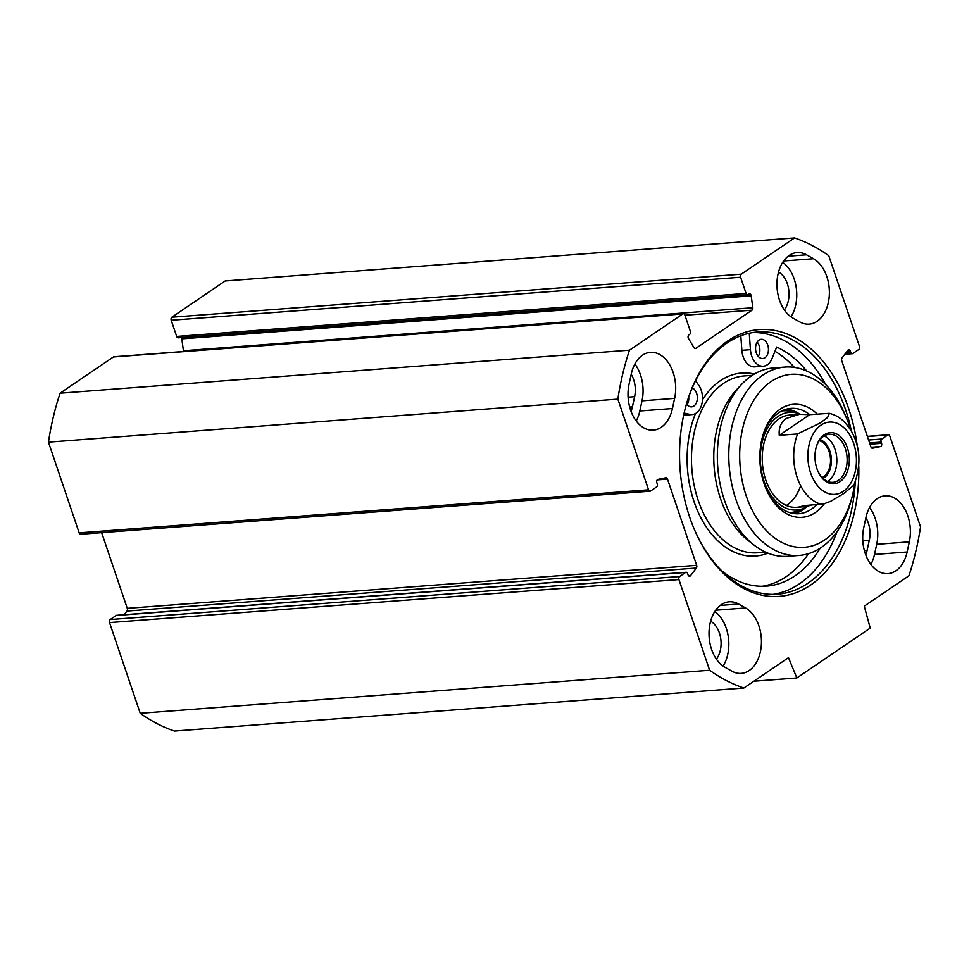 <?xml version="1.0" encoding="UTF-8"?>
<svg xmlns="http://www.w3.org/2000/svg" width="969" height="969" viewBox="0 0 969 969"><rect width="100%" height="100%" fill="white"/><g stroke="black" fill="none" stroke-linecap="round" stroke-linejoin="round"><path stroke-width="1.45" d="M140.226 713.293A231.312 154.471 85.7 0 0 174.444 731.062L743.841 688.026A231.312 154.471 -94.3 0 1 709.623 670.269L678.918 579.559A2.313 1.55 -94.3 0 1 679.584 576.519L110.187 619.542A2.313 1.55 85.7 0 0 109.533 622.582L140.226 713.293L709.623 670.269M110.187 619.542L116.147 615.485A2.313 1.55 -94.3 0 1 116.692 615.291L686.088 572.267A2.313 1.55 85.7 0 0 685.543 572.461L679.584 576.519M124.165 614.734L126.963 611.064A2.313 1.55 85.7 0 0 127.266 608.35L101.648 532.635M683.327 313.738L113.93 356.762A2.313 1.55 85.7 0 0 113.397 356.955L60.09 393.196A231.312 154.471 85.7 0 0 48.45 442.143L79.155 532.841A2.313 1.55 85.7 0 0 80.706 534.222L650.102 491.186A2.313 1.55 -94.3 0 1 648.552 489.817L617.847 399.119A231.312 154.471 -94.3 0 1 629.487 350.172L682.782 313.932A2.313 1.55 -94.3 0 1 683.327 313.738A2.313 1.55 -94.3 0 1 684.877 315.107L690.352 331.301A2.313 1.55 -94.3 0 1 689.698 334.341L688.886 334.899A2.313 1.55 85.7 0 0 688.474 338.484L694.01 347.714A2.313 1.55 85.7 0 0 695.306 348.537A2.313 1.55 85.7 0 0 695.851 348.343L752.005 310.165A2.313 1.55 85.7 0 0 752.816 307.73L751.205 295.836A2.313 1.55 85.7 0 0 749.509 293.849A2.313 1.55 85.7 0 0 748.976 294.043L748.165 294.6A2.313 1.55 -94.3 0 1 747.62 294.794A2.313 1.55 -94.3 0 1 746.069 293.413L740.595 277.231A2.313 1.55 -94.3 0 1 741.249 274.179L794.556 237.938A231.312 154.471 -94.3 0 1 828.774 255.707L859.467 346.417A2.313 1.55 -94.3 0 1 858.813 349.458L852.853 353.515A2.313 1.55 85.7 0 1 852.308 353.709A2.313 1.55 85.7 0 1 850.758 352.341L846.034 352.692M181.336 337.587A2.313 1.55 -94.3 0 1 181.809 338.859L183.42 350.754A2.313 1.55 -94.3 0 1 183.432 351.517M794.556 237.938L225.159 280.974L171.852 317.214A2.313 1.55 85.7 0 0 171.198 320.254L176.673 336.449A2.313 1.55 85.7 0 0 178.223 337.818L747.62 294.794M629.063 384.124L631.267 373.973A33.927 22.662 -94.3 0 1 650.393 352.341A33.927 22.662 -94.3 0 1 674.63 398.368L672.425 408.53A33.927 22.662 -94.3 0 1 653.3 430.151A33.927 22.662 -94.3 0 1 629.063 384.124M636.209 420.97A33.927 22.662 85.7 0 0 639.806 410.989L642.011 400.839A33.927 22.662 85.7 0 0 634.865 363.993M813.5 258.735A33.927 22.662 -94.3 0 1 829.282 295.69A33.927 22.662 -94.3 0 1 809.2 324.155A33.927 22.662 -94.3 0 1 799.788 321.926L792.824 318.014A33.927 22.662 -94.3 0 1 777.053 281.046A33.927 22.662 -94.3 0 1 797.124 252.582A33.927 22.662 -94.3 0 1 806.535 254.811L813.5 258.735L783.618 260.988M791.007 316.851A33.927 22.662 85.7 0 0 782.698 262.345M724.897 667.241A33.927 22.662 -94.3 0 1 709.114 630.274A33.927 22.662 -94.3 0 1 729.197 601.81A33.927 22.662 -94.3 0 1 738.608 604.038L745.573 607.963A33.927 22.662 -94.3 0 1 761.343 644.93A33.927 22.662 -94.3 0 1 741.273 673.394A33.927 22.662 -94.3 0 1 731.861 671.166L724.897 667.241M865.971 517.446A33.927 22.662 -94.3 0 1 885.097 495.813A33.927 22.662 -94.3 0 1 909.334 541.841L907.129 552.003A33.927 22.662 -94.3 0 1 888.004 573.636A33.927 22.662 -94.3 0 1 863.767 527.608L865.971 517.446M870.913 564.442A33.927 22.662 85.7 0 0 874.51 554.462L876.715 544.312A33.927 22.662 85.7 0 0 869.568 507.465M686.088 572.267A2.313 1.55 85.7 0 1 687.639 573.636L688.063 574.883A2.313 1.55 -94.3 0 0 689.613 576.252A2.313 1.55 -94.3 0 0 690.497 575.719L696.36 568.028A2.313 1.55 -94.3 0 0 696.663 565.327L667.484 479.11A2.313 1.55 -94.3 0 0 665.933 477.741A2.313 1.55 -94.3 0 0 665.8 477.765L657.903 479.425A2.313 1.55 -94.3 0 0 656.837 482.647L657.261 483.894A2.313 1.55 85.7 0 1 656.594 486.947L650.635 490.992A2.313 1.55 -94.3 0 1 650.102 491.186M867.412 436.522L887.761 434.984A2.313 1.55 -94.3 0 1 888.294 434.778A2.313 1.55 -94.3 0 1 889.845 436.159L920.55 526.857A231.312 154.471 -94.3 0 1 908.91 575.804L864.263 606.158L870.21 628.094L796.845 677.973L788.487 657.672L743.841 688.026M887.761 434.984L881.802 439.03A2.313 1.55 85.7 0 0 881.136 442.082L881.56 443.33A2.313 1.55 -94.3 0 1 880.494 446.552L872.597 448.211A2.313 1.55 -94.3 0 1 872.463 448.223A2.313 1.55 -94.3 0 1 870.913 446.854L841.734 360.65A2.313 1.55 -94.3 0 1 842.037 357.936L847.899 350.245A2.313 1.55 -94.3 0 1 848.783 349.712A2.313 1.55 -94.3 0 1 850.334 351.093L850.758 352.341M857.262 446.164A133.77 89.342 85.7 0 0 727.864 340.87A133.77 89.342 85.7 0 0 684.817 410.129A133.77 89.342 85.7 0 0 693.719 527.923A133.77 89.342 85.7 0 0 795.985 592.689A133.77 89.342 85.7 0 0 858.788 466.38M684.683 410.65A131.457 87.791 -94.3 0 1 726.859 343.111A131.457 87.791 -94.3 0 1 757.576 332.028A131.457 87.791 -94.3 0 1 851.472 431.362M855.288 481.896A131.457 87.791 -94.3 0 1 777.392 594.203A131.457 87.791 -94.3 0 1 693.513 527.427M773.08 594.372A131.457 87.791 85.7 0 0 836.913 531.872M825.794 384.705A131.457 87.791 85.7 0 0 753.301 332.512M753.858 681.219L796.845 677.973M631.025 411.328A22.36 14.935 85.7 0 0 632.418 406.835L634.622 396.672A22.36 14.935 85.7 0 0 631.194 374.3M865.729 554.801A22.36 14.935 85.7 0 0 867.122 550.307L869.314 540.157A22.36 14.935 85.7 0 0 865.898 517.773M784.333 309.935A22.36 14.935 85.7 0 0 778.543 271.974M723.08 666.091A33.927 22.662 85.7 0 0 714.771 611.584M716.406 659.162A22.36 14.935 85.7 0 0 710.616 621.202M48.45 442.143L617.847 399.119M60.09 393.196L629.487 350.172M827.574 481.46A24.092 16.085 85.7 0 0 828.144 481.084A24.092 16.085 85.7 0 0 836.707 457.404A24.092 16.085 85.7 0 0 824.134 435.953M820.077 439.623A20.24 13.518 -94.3 0 1 831.232 457.404A20.24 13.518 -94.3 0 1 824.098 477.79A20.24 13.518 -94.3 0 1 823.008 478.432M815.886 448.453A24.092 16.085 -94.3 0 1 829.185 434.294A24.092 16.085 -94.3 0 1 846.446 452.741A24.092 16.085 -94.3 0 1 838.451 480.309A24.092 16.085 -94.3 0 1 832.819 482.344A24.092 16.085 -94.3 0 1 817.545 470.34M822.087 477.511A18.956 12.658 85.7 0 0 823.698 476.615A18.956 12.658 85.7 0 0 830.336 457.053A18.956 12.658 85.7 0 0 819.302 440.677M811.15 505.103L806.438 506.569L803.095 505.709L823.565 503.965L830.942 501.191L843.854 493.439L853.883 485.154C861.332 465.447 860.52 447.508 851.472 431.35C843.224 418.317 836.683 415.422 829.403 413.327L827.562 417.53L820.028 423.053L797.584 433.942L779.27 435.323C778.567 427.838 780.929 422.181 786.38 418.378L799.461 414.308L809.684 414.647L829.416 413.327M779.27 435.323L809.684 414.647M840.062 481.629A25.642 17.127 85.7 0 0 843.454 440.035A25.642 17.127 85.7 0 0 815.971 448.102A25.642 17.127 85.7 0 0 817.679 470.68A25.642 17.127 85.7 0 0 840.062 481.629M786.344 505.479A46.258 30.899 85.7 0 0 800.2 487.056M793.95 415.144A46.258 30.899 85.7 0 0 765.716 479.873A46.258 30.899 85.7 0 0 803.168 505.757M800.382 414.248A48.983 32.716 85.7 0 0 796.821 413.024A48.983 32.716 85.7 0 0 766.079 431.023A48.983 32.716 85.7 0 0 763.996 480.987A48.983 32.716 85.7 0 0 804.016 508.228A48.983 32.716 85.7 0 0 807.456 506.424M794.604 513.631A52.81 35.272 85.7 0 0 806.075 507.235M799.013 413.702A52.81 35.272 85.7 0 0 786.707 409.088M846.749 418.717L845.38 415.41A94.453 63.082 85.7 0 0 784.975 367.069L773.516 367.941A94.453 63.082 85.7 0 0 751.447 375.899A94.453 63.082 85.7 0 0 741.963 384.027A94.453 63.082 85.7 0 0 754.136 545.147A94.453 63.082 85.7 0 0 787.761 556.303L799.207 555.443A94.453 63.082 85.7 0 0 851.666 498.575L852.526 495.098A86.738 57.934 -94.3 0 1 759.563 522.376A86.738 57.934 -94.3 0 1 771.009 381.641A86.738 57.934 -94.3 0 1 846.749 418.717A86.738 57.934 -94.3 0 1 850.818 430.236M741.963 384.027L736.9 389.368A88.663 59.218 85.7 0 0 748.334 540.629L754.136 545.147M806.741 371.054A122.591 81.868 85.7 0 0 776.666 347.023L772.075 358.457A17.345 11.592 -94.3 0 1 763.306 366.209L754.718 366.863A17.345 11.592 -94.3 0 1 741.854 350.33L740.813 335.795M762.119 586.293A122.591 81.868 85.7 0 0 808.521 553.674M794.447 367.421A122.591 81.868 85.7 0 0 774.958 351.275M784.975 367.069A94.453 63.082 85.7 0 0 762.906 375.027A94.453 63.082 85.7 0 0 731.534 483.095A94.453 63.082 85.7 0 0 799.207 555.443M854.803 483.095A86.738 57.934 -94.3 0 1 852.526 495.098M761.852 439.32A52.81 35.272 -94.3 0 1 778.628 412.83A52.81 35.272 -94.3 0 1 790.97 408.373A52.81 35.272 -94.3 0 1 809.793 414.635M816.601 504.692A52.81 35.272 -94.3 0 1 798.928 513.703A52.81 35.272 -94.3 0 1 765.486 487.492M817.206 414.078A56.674 37.852 85.7 0 0 780.299 409.088A56.674 37.852 85.7 0 0 762.07 438.436A56.674 37.852 85.7 0 0 765.837 488.328A56.674 37.852 85.7 0 0 824.28 503.771M687.142 404.727A9.642 6.432 85.7 0 0 688.705 397.157M758.242 356.386A9.642 6.432 85.7 0 0 759.139 345.667A9.642 6.432 85.7 0 0 757.164 342.093M695.56 380.793L698.552 384.959A17.345 11.592 -94.3 0 1 701.992 403.443A17.345 11.592 -94.3 0 1 692.193 414.55A17.345 11.592 -94.3 0 1 689.843 414.369L684.114 413.073M763.306 366.209A17.345 11.592 -94.3 0 1 750.43 349.676L749.267 333.263M721.663 570.765A122.591 81.868 85.7 0 0 766.418 586.136A122.591 81.868 85.7 0 0 820.125 548.236M692.241 387.988A9.642 6.432 -94.3 0 1 697.341 398.32A9.642 6.432 -94.3 0 1 691.612 406.859A9.642 6.432 -94.3 0 1 686.524 403.928M756.268 352.813A9.642 6.432 -94.3 0 1 761.271 339.295A9.642 6.432 -94.3 0 1 768.417 348.428A9.642 6.432 -94.3 0 1 762.724 358.518A9.642 6.432 -94.3 0 1 756.268 352.813M672.425 408.53L639.806 410.989M642.011 400.839L674.63 398.368M788.148 256.204L806.535 254.811M738.608 604.038L720.221 605.431M715.691 610.228L745.573 607.963M909.334 541.841L876.715 544.312M874.51 554.462L907.129 552.003M684.913 315.228L752.005 310.165M694.749 348.428L695.851 348.343M629.668 407.041L632.418 406.835M628.094 397.169L634.622 396.672M862.798 540.641L869.314 540.157M864.372 550.513L867.122 550.307M881.802 439.03L868.599 440.023M648.552 489.817L79.155 532.841M109.533 622.582L678.918 579.559M850.334 351.093L847.076 351.335M881.136 442.082L869.593 442.954M881.56 443.33L870.005 444.202M880.494 446.552L871.083 447.254M696.663 565.327L127.266 608.35M667.484 479.11L657.176 479.897M685.543 572.461L116.147 615.485M690.497 575.719L688.644 575.865M696.36 568.028L126.963 611.064M113.397 356.955L682.782 313.932M183.42 350.754L752.816 307.73M181.809 338.859L751.205 295.836M176.673 336.449L746.069 293.413M171.198 320.254L740.595 277.231M171.852 317.214L741.249 274.179M821.409 504.328A46.258 30.899 -94.3 0 1 797.584 433.942M820.949 425.149A36.241 24.201 -94.3 0 1 856.414 462.08A36.241 24.201 -94.3 0 1 819.084 487.455A36.241 24.201 -94.3 0 1 820.949 425.149M789.384 512.504A50.957 34.036 85.7 0 0 798.577 510.578L804.016 508.228M796.821 413.024L791.092 411.522A50.957 34.036 85.7 0 0 781.717 411.001M793.659 513.522A52.471 35.041 85.7 0 0 804.936 507.817M797.79 413.291A52.471 35.041 85.7 0 0 785.798 409.354M752.283 375.342L744.204 375.948A88.663 59.218 85.7 0 0 723.492 383.421A88.663 59.218 85.7 0 0 694.046 484.875A88.663 59.218 85.7 0 0 757.564 552.79L765.643 552.173M754.379 374.046A91.752 61.277 85.7 0 0 720.246 380.781A91.752 61.277 85.7 0 0 702.477 399.797M695.476 413.569A91.752 61.277 85.7 0 0 700.829 517.688A91.752 61.277 85.7 0 0 767.908 553.142M741.854 350.33L750.43 349.676M683.726 414.841L689.843 414.369M867.352 436.365L888.294 434.778M844.835 354.266L852.308 353.709M799.461 414.308L789.747 415.035M806.438 506.569L796.724 507.296M683.642 415.204L692.193 414.55"/></g></svg>
